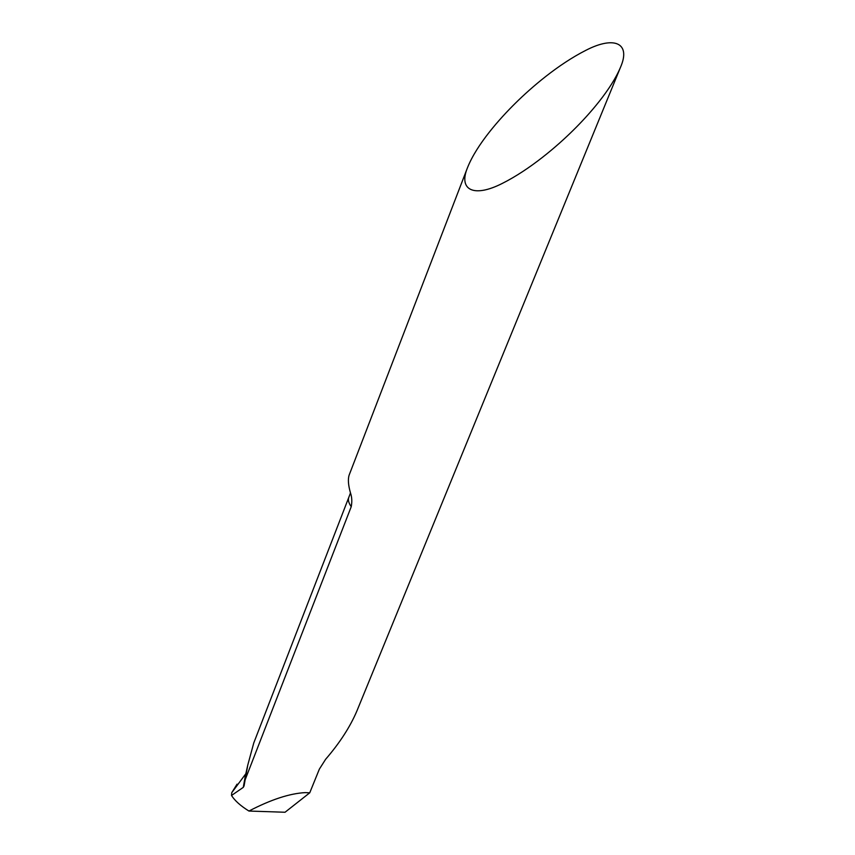 <?xml version="1.0" encoding="UTF-8"?>
<svg xmlns="http://www.w3.org/2000/svg" width="855" height="855" viewBox="0 0 855 855"><rect width="100%" height="100%" fill="white"/><g stroke="black" fill="none" stroke-linecap="round" stroke-linejoin="round"><path stroke-width="1.28" d="M573.448 130.056C589.245 114.485 611.197 89.529 620.495 67.299C631.076 43.252 614.617 35.515 586.06 50.221C557.941 64.446 531.34 87.467 515.576 103.028C499.812 118.524 476.801 144.367 467.557 167.537C458.13 190.141 473.788 197.89 502.088 183.526C530.025 169.536 557.278 146.098 573.448 130.056M309.745 792.809L285.036 812.25L248.944 811.042C270.928 799.596 289.685 793.451 305.192 792.617L309.745 792.809L319.353 769.137L325.648 759.251C339.692 742.995 350.101 726.921 356.877 711.029L620.495 67.299M467.557 167.537L349.171 475.027C347.803 479.142 348.242 485.106 350.475 492.929C351.939 497.108 352.185 501.693 351.234 506.684C348.669 503.05 347.857 499.972 348.776 497.439L253.764 742.974L247.768 765.107L244.06 785.927L243.28 787.37L231.513 795.471C234.836 800.729 240.65 805.912 248.944 811.042M351.234 506.684L245.225 779.6M237.049 784.163L231.748 792.703L231.513 795.471M231.748 792.703L245.834 773.732M243.28 787.37L245.342 775.923M244.06 785.927L245.022 777.355M350.475 492.929L348.776 497.439M244.99 777.452L247.768 765.107"/></g></svg>

